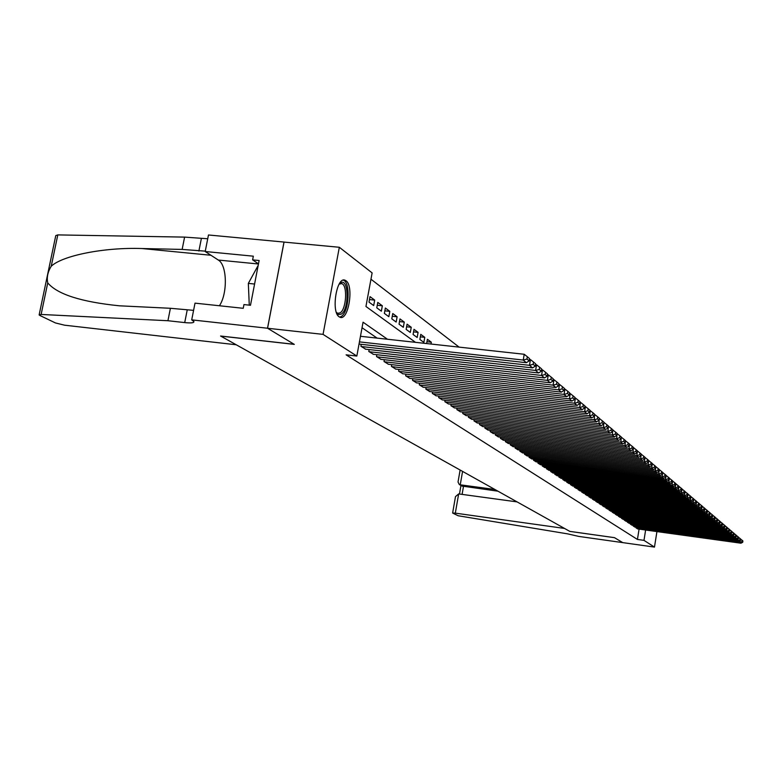 <?xml version="1.0" encoding="UTF-8"?>
<svg xmlns="http://www.w3.org/2000/svg" width="782" height="782" viewBox="0 0 782 782"><rect width="100%" height="100%" fill="white"/><g stroke="black" fill="none" stroke-linecap="round" stroke-linejoin="round"><path stroke-width="1.17" d="M339.241 316.866C330.884 312.282 336.583 276.202 345.018 280.21L345.957 280.718C354.129 285.772 348.489 321.001 340.082 317.297L339.241 316.866M656.929 531.584L654.475 547.097L622.697 542.61L614.525 537.674L569.824 531.398L564.526 528.437L455.32 513.139L452.631 513.051L458.154 515.749L567.732 533.881L578.807 536.423L622.707 542.61L614.476 537.654L569.775 531.369L220.72 336.094L294.296 344.383L267.561 328.254L284.042 242.097L339.329 247.278L372.124 272.898L365.947 306.476L415.447 342.32M459.112 347.12L370.961 279.203M636.128 527.234L636.03 527.889L637.721 528.925M633.293 525.357L633.185 526.012L634.906 527.068M630.419 523.441L630.312 524.116L632.052 525.181M627.506 521.506L627.389 522.19L629.158 523.275M624.544 519.541L624.427 520.235L626.226 521.33M621.543 517.547L621.426 518.251L623.244 519.365M618.494 515.524L618.376 516.237L620.224 517.371M615.405 513.471L615.287 514.194L617.164 515.348M612.267 511.389L612.15 512.122L614.046 513.285M609.08 509.278L608.963 510.02L610.889 511.203M605.855 507.127L605.727 507.889L607.692 509.092M602.57 504.947L602.443 505.719L604.437 506.941M599.237 502.738L599.11 503.52L601.133 504.761M595.855 500.49L595.728 501.282L597.78 502.543M592.424 498.212L592.297 499.014L594.379 500.294M588.934 495.896L588.797 496.707L590.918 498.007M585.395 493.54L585.259 494.371L587.409 495.69M581.798 491.145L581.652 491.995L583.841 493.334M578.133 488.721L577.996 489.581L580.215 490.94M574.418 486.248L574.281 487.118L576.529 488.506M570.645 483.735L570.498 484.625L572.786 486.033M566.803 481.184L566.657 482.093L568.983 483.52M562.903 478.594L562.757 479.513L565.122 480.969M558.934 475.955L558.778 476.893L561.193 478.369M554.907 473.276L554.741 474.224L557.195 475.73M550.802 470.549L550.645 471.517L553.128 473.042M546.628 467.773L546.462 468.76L548.993 470.314M542.385 464.958L542.219 465.955L544.79 467.538M538.065 462.084L537.899 463.11L540.518 464.713M533.676 459.161L533.5 460.207L536.169 461.839M529.199 456.189L529.023 457.245L531.74 458.907M524.654 453.159L524.468 454.244L527.234 455.935M520.02 450.08L519.834 451.185L522.64 452.905M515.299 446.942L515.113 448.066L517.977 449.816M510.499 443.746L510.304 444.89L513.217 446.678M505.602 440.491L505.407 441.654L508.378 443.472M500.617 437.167L500.412 438.36L503.442 440.217M495.544 433.795L495.329 435.007L498.417 436.894M490.363 430.344L490.148 431.586L493.295 433.511M485.084 426.835L484.869 428.096L488.076 430.061M479.708 423.257L479.483 424.548L482.758 426.542M474.224 419.602L474 420.921L477.333 422.964M468.633 415.877L468.398 417.226L471.8 419.308M462.934 412.085L462.69 413.463L466.16 415.584M457.108 408.214L456.864 409.612L460.403 411.772M451.175 404.255L450.921 405.692L454.528 407.901M445.114 400.218L444.86 401.684L448.536 403.942M438.927 396.093L438.663 397.598L442.426 399.895M432.612 391.89L432.338 393.424L436.18 395.77M426.161 387.589L425.877 389.162L429.797 391.557M419.572 383.2L419.279 384.803L423.287 387.256M412.837 378.713L412.544 380.355L416.64 382.857M405.956 374.128L405.653 375.8L409.836 378.361M398.918 369.436L398.605 371.157L402.886 373.767M391.723 364.637L391.411 366.396L395.78 369.075M384.373 359.73L384.04 361.538L388.517 364.275M376.846 354.715L376.504 356.563L381.088 359.358M369.143 349.574L368.791 351.47L373.483 354.334M361.264 344.324L360.903 346.26L365.702 349.192M369.475 299.565L374.695 300.102L370.013 296.632L369.006 302.126L373.688 305.567L374.695 300.102M377.247 305.263L382.339 305.791L377.774 302.399L376.777 307.834L381.352 311.187L382.339 305.791M384.842 310.825L389.817 311.344L385.35 308.03L384.373 313.406L388.84 316.69L389.817 311.344M392.261 316.27L397.119 316.778L392.76 313.533L391.792 318.851L396.161 322.057L397.119 316.778M399.514 321.588L404.265 322.086L399.993 318.919L399.045 324.178L403.317 327.316L404.265 322.086M406.611 326.788L411.254 327.277L407.08 324.178L406.141 329.378L410.315 332.448L411.254 327.277M413.541 331.871L418.087 332.36L414.001 329.33L413.072 334.471L417.168 337.472L418.087 332.36M420.325 336.847L424.773 337.335L420.775 334.364L419.866 339.456L423.864 342.389L424.773 337.335M426.972 341.724L431.312 342.193L427.402 339.29L426.64 343.552M430.99 344.031L431.312 342.193M387.481 339.251L363.053 322.204L356.836 356.054L346.103 354.833L637.438 539.443L639.08 529.111M377.11 338.117L362.037 327.736M267.561 328.254L323.054 334.373L339.329 247.278M654.475 547.097L643.987 540.362L645.619 530.02M637.438 539.443L643.987 540.362M356.836 356.054L323.054 334.373M359.437 341.89L523.236 360.052L524.223 354.275L360.473 336.289M359.036 344.07L526.384 362.701L523.236 360.052L526.951 359.046L529.14 360.903L529.531 358.606L527.342 356.739L526.951 359.046M524.223 354.275L527.342 356.739M529.14 360.903L526.384 362.701M339.241 283.954L340.815 282.713C348.919 278.011 349.28 309.535 341.235 314.149L338.557 314.579L336.456 312.575M336.387 312.389L337.726 313.308L340.102 312.878C346.426 309.369 347.755 284.961 341.675 283.612L339.144 284.13M339.642 317.111L341.294 316.446C349.104 312.067 350.766 281.911 343.249 280.161M258.187 265.401L248.334 283.397L249.272 305.146M254.59 284.032L248.334 283.397M236.223 344.774L64.515 325.185L55.463 322.946L40.048 315.557L39.129 314.921L41.123 314.452L167.925 320.728L184.718 322.585C191.072 323.23 194.131 322.878 193.897 321.549L191.707 319.867L267.512 328.225L294.159 344.305L220.573 336.016L236.223 344.774M39.188 314.647L55.776 235.587L57.8 234.903L184.601 237.112L182.147 249.419L141.923 248.529C103.986 247.21 62.394 255.616 51.231 266.242C47.761 271.892 46.597 277.444 47.741 282.879C57.311 294.276 81.181 301.92 119.333 305.801L170.408 308.284L193.584 310.356M170.408 308.284L167.925 320.728M184.601 237.112L207.729 238.764M205.285 251.139L182.147 249.419M267.512 328.225L284.003 242.058L208.471 234.981L205.207 251.521L253.329 256.183L252.615 259.878L258.48 263.866M191.707 319.867L195.011 303.142L243.241 308.303L243.955 304.579L250.484 305.273L259.125 260.514L252.615 259.878M205.207 251.521L218.315 260.054C227.161 264.981 227.777 293.485 219.41 305.752M494.898 489.483L460.246 484.811L463.462 486.531L462.094 494.39M517.078 501.888L458.663 493.921L455.32 513.139M497.948 491.184L462.182 486.091M452.641 513.012L455.486 496.629L458.663 493.921M460.119 470.021L458.027 482.025L459.308 484.547L460.246 484.811L462.573 471.399M361.304 346.524L529.492 365.321L530.46 359.603L529.385 359.485M365.262 349.143L532.562 367.902L529.492 365.321L533.158 364.314L535.299 366.132L535.68 363.865L533.549 362.037L533.158 364.314M530.46 359.603L533.549 362.037M535.299 366.132L532.562 367.902M369.182 351.734L535.602 370.453L536.56 364.813L535.543 364.695M373.063 354.285L538.602 372.975L535.602 370.453L539.218 369.466L541.3 371.235L541.682 368.987L539.6 367.208L539.218 369.466M536.56 364.813L539.6 367.208M541.3 371.235L538.602 372.975M376.885 356.817L541.564 375.468L542.503 369.896L541.555 369.788M380.668 359.309L544.487 377.941L541.564 375.468L545.132 374.49L547.175 376.22L547.547 374.001L545.513 372.261L545.132 374.49M542.503 369.896L545.513 372.261M547.175 376.22L544.487 377.941M384.412 361.783L547.38 380.375L548.309 374.852L547.42 374.754M388.116 364.226L550.245 382.779L547.38 380.375L550.909 379.397L552.903 381.088L553.275 378.889L551.281 377.198L550.909 379.397M548.309 374.852L551.281 377.198M552.903 381.088L550.245 382.779M391.772 366.641L553.069 385.155L553.988 379.7L553.157 379.602M395.389 369.026L555.865 387.51L553.069 385.155L556.559 384.197L558.504 385.849L558.866 383.679L556.921 382.017L556.559 384.197M553.988 379.7L556.921 382.017M558.504 385.849L555.865 387.51M398.967 371.391L558.631 389.837L559.531 384.441L558.749 384.343M402.505 373.728L561.359 392.134L558.631 389.837L562.072 388.879L563.969 390.492L564.33 388.341L562.434 386.719L562.072 388.879M559.531 384.441L562.434 386.719M563.969 390.492L561.359 392.134M405.995 376.034L564.066 394.402L564.956 389.065L564.223 388.986M409.455 378.322L566.735 396.65L564.066 394.402L567.458 393.454L569.325 395.037L569.677 392.906L567.82 391.323L567.458 393.454M564.956 389.065L567.82 391.323M569.325 395.037L566.735 396.65M412.876 380.58L569.374 398.869L570.254 393.59L569.57 393.512M416.268 382.809L571.984 401.068L569.374 398.869L572.737 397.93L574.545 399.475L574.897 397.373L573.079 395.819L572.737 397.93M570.254 393.59L573.079 395.819M574.545 399.475L571.984 401.068M419.611 385.018L574.565 403.238L575.435 398.018L574.799 397.94M422.925 387.207L577.116 405.389L574.565 403.238L577.888 402.31L579.667 403.825L580.009 401.743L578.23 400.228L577.888 402.31M575.435 398.018L578.23 400.228M579.667 403.825L577.116 405.389M426.21 389.377L579.648 407.51L580.498 402.349L579.921 402.28M429.445 391.518L582.14 409.612L579.648 407.51L582.922 406.591L584.662 408.067L585.004 406.014L583.264 404.529L582.922 406.591M580.498 402.349L583.264 404.529M584.662 408.067L582.14 409.612M432.661 393.629L584.613 411.694L585.454 406.581L584.916 406.523M435.828 395.731L587.057 413.746L584.613 411.694L587.859 410.785L589.56 412.231L589.892 410.188L588.191 408.742L587.859 410.785M585.454 406.581L588.191 408.742M589.56 412.231L587.057 413.746M438.976 397.803L589.481 415.789L590.312 410.726L589.814 410.667M442.084 399.856L591.866 417.793L589.481 415.789L592.688 414.88L594.349 416.298L594.682 414.284L593.02 412.857L592.688 414.88M590.312 410.726L593.02 412.857M594.349 416.298L591.866 417.793M445.163 401.889L594.242 419.787L594.603 414.724M448.203 403.893L596.578 421.762L594.242 419.787L597.409 418.898L599.041 420.276L599.364 418.282L597.731 416.894L597.409 418.898M595.063 414.783L597.731 416.894M599.041 420.276L596.578 421.762M451.224 405.887L598.895 423.707L599.295 418.702M454.205 407.862L601.192 425.643L598.895 423.707L602.032 422.818L603.626 424.176L603.948 422.202L602.355 420.843L602.032 422.818M599.706 418.751L602.355 420.843M603.626 424.176L601.192 425.643M457.157 409.807L603.46 427.549L603.89 422.603M460.09 411.743L605.708 429.435L603.46 427.549L606.558 426.669L608.122 427.998L608.445 426.043L606.881 424.704L606.558 426.669M604.261 422.642L606.881 424.704M608.122 427.998L605.708 429.435M462.983 413.649L607.927 431.312L608.386 426.415M465.847 415.545L610.126 433.16L607.927 431.312L610.996 430.432L612.531 431.732L612.844 429.797L611.309 428.497L610.996 430.432M608.719 426.454L611.309 428.497M612.531 431.732L610.126 433.16M468.682 417.412L612.306 434.997L612.785 430.149M471.497 419.269L614.466 436.806L612.306 434.997L615.346 434.127L616.842 435.398L617.154 433.482L615.659 432.202L615.346 434.127M613.088 430.188L615.659 432.202M616.842 435.398L614.466 436.806M474.273 421.107L616.597 438.604L617.096 433.805M477.03 422.925L618.709 440.383L616.597 438.604L619.598 437.744L621.074 438.995L621.377 437.099L619.911 435.838L619.598 437.744M617.369 433.844L619.911 435.838M621.074 438.995L618.709 440.383M479.757 424.724L620.8 442.143L621.328 437.392M482.465 426.513L622.873 443.883L620.8 442.143L623.772 441.292L625.219 442.514L625.522 440.637L624.075 439.406L623.772 441.292M621.563 437.421L624.075 439.406M625.219 442.514L622.873 443.883M485.133 428.272L624.926 445.613L625.473 440.911M487.782 430.022L626.959 447.314L624.926 445.613L627.868 444.762L629.275 445.965L629.578 444.098L628.161 442.895L627.868 444.762M625.678 440.94L628.161 442.895M629.275 445.965L626.959 447.314M490.412 431.762L628.972 449.005L629.539 444.362M493.012 433.472L630.957 450.686L628.972 449.005L631.876 448.174L633.264 449.347L633.557 447.5L632.169 446.317L631.876 448.174M629.715 444.381L632.169 446.317M633.264 449.347L630.957 450.686M495.583 435.173L632.931 452.348L633.518 447.744M498.134 436.864L634.886 453.99L632.931 452.348L635.805 451.507L637.164 452.67L637.457 450.843L636.098 449.679L635.805 451.507M633.664 447.763L636.098 449.679M637.164 452.67L634.886 453.99M500.666 438.526L636.822 455.613L637.428 451.058M503.168 440.178L638.738 457.226L636.822 455.613L639.666 454.792L640.996 455.926L641.289 454.107L639.959 452.974L639.666 454.792M637.545 451.077L639.959 452.974M640.996 455.926L638.738 457.226M505.651 441.82L640.634 458.819L641.26 454.313M508.104 443.443L642.511 460.403L640.634 458.819L643.449 458.008L644.759 459.112L645.042 457.323L643.742 456.209L643.449 458.008M641.348 454.322L643.742 456.209M644.759 459.112L642.511 460.403M510.548 445.046L644.378 461.967L645.013 457.509M512.953 446.639L646.215 463.521L644.378 461.967L647.164 461.155L648.454 462.25L648.728 460.471L647.447 459.376L647.164 461.155M645.082 457.509L647.447 459.376M648.454 462.25L646.215 463.521M515.348 448.223L648.043 465.055L648.708 460.637M517.713 449.787L649.852 466.58L648.043 465.055L650.81 464.254L652.071 465.319L652.354 463.56L651.093 462.485L650.81 464.254M648.747 460.647L651.093 462.485M652.071 465.319L649.852 466.58M520.069 451.331L651.65 468.095L652.325 463.716L654.661 465.544L654.387 467.294L655.629 468.34L655.903 466.6L654.661 465.544M522.396 452.866L653.429 469.591L651.65 468.095L654.387 467.294M655.629 468.34L653.429 469.591M524.702 454.391L655.189 471.067L655.619 468.35M526.98 455.906L656.929 472.533L655.189 471.067L657.897 470.275L659.118 471.311L659.392 469.581L658.17 468.545L657.897 470.275M655.883 466.737L658.17 468.545M659.118 471.311L656.929 472.533M529.248 457.402L658.659 473.99L659.089 471.321M531.496 458.878L660.379 475.436L658.659 473.99L661.347 473.208L662.54 474.215L662.813 472.504L661.621 471.487L661.347 473.208M659.363 469.708L661.621 471.487M662.54 474.215L660.379 475.436M533.725 460.354L662.071 476.864L662.491 474.244M535.924 461.81L663.762 478.281L662.071 476.864L664.739 476.082L665.902 477.079L666.176 475.378L665.003 474.381L664.739 476.082M662.794 472.631L665.003 474.381M665.902 477.079L663.762 478.281M538.114 463.247L665.423 479.679L665.834 477.118M540.284 464.684L667.075 481.077L665.423 479.679L668.063 478.907L669.206 479.884L669.48 478.203L668.327 477.216L668.063 478.907M666.156 475.505L668.327 477.216M669.206 479.884L667.075 481.077M542.434 466.101L668.718 482.455L669.118 479.943M544.565 467.509L670.34 483.823L668.718 482.455L671.327 481.683L672.461 482.641L672.725 480.969L671.591 480.011L671.327 481.683M669.46 478.33L671.591 480.011M672.461 482.641L670.34 483.823M546.677 468.897L671.953 485.172L672.344 482.709M548.769 470.285L673.546 486.512L671.953 485.172L674.543 484.41L675.648 485.348L675.912 483.696L674.798 482.748L674.543 484.41M672.706 481.096L674.798 482.748M675.648 485.348L673.546 486.512M550.851 471.654L675.13 487.851L675.511 485.427M552.903 473.012L676.704 489.17L675.13 487.851L677.691 487.088L678.786 488.017L679.04 486.375L677.955 485.446L677.691 487.088M675.892 483.823L677.955 485.446M678.786 488.017L676.704 489.17M554.946 474.361L678.258 490.48L678.629 488.105M556.97 475.7L679.793 491.77L678.258 490.48L680.79 489.718L681.865 490.637L682.119 489.004L681.054 488.085L680.79 489.718M679.02 486.492L681.054 488.085M681.865 490.637L679.793 491.77M558.983 477.03L681.327 493.061L681.689 490.734M560.977 478.34L682.842 494.332L681.327 493.061L683.839 492.308L684.895 493.207L685.149 491.595L684.094 490.695L683.839 492.308M682.1 489.121L684.094 490.695M684.895 493.207L682.842 494.332M562.952 479.64L684.348 495.602L684.7 493.315M564.907 480.94L685.834 496.853L684.348 495.602L686.84 494.859L687.877 495.739L688.121 494.136L687.085 493.247L686.84 494.859M685.13 491.712L687.085 493.247M687.877 495.739L685.834 496.853M566.852 482.22L687.31 498.095L687.661 495.856M568.778 483.491L688.776 499.327L687.31 498.095L689.783 497.362L690.799 498.222L691.053 496.638L690.037 495.768L689.783 497.362M688.111 494.253L690.037 495.768M690.799 498.222L688.776 499.327M570.684 484.752L690.232 500.548L690.574 498.349M572.58 486.003L691.669 501.761L690.232 500.548L692.686 499.815L693.683 500.676L693.927 499.092L692.93 498.242L692.686 499.815M691.034 496.746L692.93 498.242M693.683 500.676L691.669 501.761M574.467 487.245L693.096 502.963L693.438 500.803M576.334 488.476L694.514 504.155L693.096 502.963L695.53 502.239L696.518 503.08L696.762 501.516L695.775 500.676L695.53 502.239M693.908 499.209L695.775 500.676M696.518 503.08L694.514 504.155M578.181 489.698L695.921 505.338L696.254 503.217M580.019 490.91L697.319 506.511L695.921 505.338L698.336 504.625L699.303 505.446L699.548 503.891L698.57 503.07L698.336 504.625M696.742 501.624L698.57 503.07M699.303 505.446L697.319 506.511M581.837 492.113L698.707 507.674L699.03 505.592M583.646 493.305L700.076 508.838L698.707 507.674L701.092 506.961L702.05 507.772L702.285 506.237L701.327 505.416L701.092 506.961M699.528 503.999L701.327 505.416M702.05 507.772L700.076 508.838M585.435 494.488L701.434 509.981L701.747 507.929M587.214 495.661L702.783 511.115L701.434 509.981L703.8 509.268L704.748 510.069L704.983 508.535L704.044 507.733L703.8 509.268M702.265 506.345L704.044 507.733M704.748 510.069L702.783 511.115M588.973 496.824L704.123 512.239L704.435 510.226M590.733 497.987L705.452 513.363L704.123 512.239L706.478 511.536L707.397 512.318L707.632 510.802L706.703 510.02L706.478 511.536M704.963 508.642L706.703 510.02M707.397 512.318L705.452 513.363M592.463 499.131L706.772 514.468L707.075 512.493M594.193 500.265L708.081 515.573L706.772 514.468L709.098 513.764L710.007 514.536L710.242 513.041L709.333 512.259L709.098 513.764M707.612 510.91L709.333 512.259M710.007 514.536L708.081 515.573M595.904 501.399L709.382 516.658L709.675 514.722M597.595 502.513L710.662 517.743L709.382 516.658L711.688 515.964L712.588 516.726L712.813 515.23L711.913 514.468L711.688 515.964M710.222 513.139L711.913 514.468M712.588 516.726L710.662 517.743M599.286 503.628L711.943 518.818L712.236 516.912M600.957 504.732L713.213 519.883L711.943 518.818L714.23 518.124L715.119 518.877L715.344 517.391L714.465 516.638L714.23 518.124M712.793 515.328L714.465 516.638M715.119 518.877L713.213 519.883M602.609 505.827L714.465 520.939L714.758 519.062M604.261 506.912L715.716 521.995L714.465 520.939L716.742 520.255L717.612 520.998L717.837 519.522L716.967 518.779L716.742 520.255M715.325 517.489L716.967 518.779M717.612 520.998L715.716 521.995M605.894 507.997L716.957 523.031L717.241 521.193M607.516 509.062L718.179 524.067L716.957 523.031L719.205 522.356L720.066 523.08L720.29 521.623L719.43 520.89L719.205 522.356M717.817 519.619L719.43 520.89M720.066 523.08L718.179 524.067M609.119 510.128L719.401 525.093L719.684 523.285M610.722 511.184L720.613 526.11L719.401 525.093L721.639 524.419L722.48 525.133L722.705 523.686L721.864 522.962L721.639 524.419M720.271 521.711L721.864 522.962M722.48 525.133L720.613 526.11M612.306 512.23L721.815 527.127L722.089 525.338M613.88 513.266L723.008 528.124L721.815 527.127L724.034 526.452L724.865 527.156L725.08 525.719L724.249 525.015L724.034 526.452M722.685 523.774L724.249 525.015M724.865 527.156L723.008 528.124M615.444 514.302L724.191 529.121L724.455 527.371M616.998 515.318L725.364 530.108L724.191 529.121L726.39 528.456L727.211 529.15L727.426 527.723L726.605 527.019L726.39 528.456M725.07 525.807L726.605 527.019M727.211 529.15L725.364 530.108M618.533 516.335L726.527 531.095L726.791 529.365M620.058 517.352L727.69 532.063L726.527 531.095L728.716 530.431L729.518 531.115L729.733 529.697L728.932 529.003L728.716 530.431M727.416 527.811L728.932 529.003M729.518 531.115L727.69 532.063M621.582 518.349L728.834 533.031L729.098 531.33M623.088 519.346L729.977 533.989L728.834 533.031L731.004 532.366L731.796 533.041L732.011 531.643L731.219 530.958L731.004 532.366M729.723 529.785L731.219 530.958M731.796 533.041L729.977 533.989M624.583 520.333L731.111 534.947L731.366 533.265M626.069 521.311L732.235 535.885L731.111 534.947L733.262 534.282L734.044 534.947L734.249 533.559L733.467 532.884L733.262 534.282M732.001 531.731L733.467 532.884M734.044 534.947L732.235 535.885M627.535 522.288L733.35 536.823L733.594 535.181M629.002 523.246L734.454 537.762L733.35 536.823L735.481 536.178L736.253 536.823L736.458 535.445L735.696 534.78L735.481 536.178M734.239 533.637L735.696 534.78M736.253 536.823L734.454 537.762M630.458 524.214L735.549 538.681L735.794 537.058M631.895 525.162L736.644 539.6L735.549 538.681L737.67 538.036L738.433 538.681L738.638 537.302L737.876 536.657L737.67 538.036M736.448 535.533L737.876 536.657M738.433 538.681L736.644 539.6M633.332 526.11L737.729 540.509L737.973 538.915M634.759 527.048L738.804 541.418L737.729 540.509L739.831 539.863L740.574 540.499L740.789 539.14L740.036 538.495L739.831 539.863M738.628 537.39L740.036 538.495M740.574 540.499L738.804 541.418M636.167 527.977L739.87 542.317L740.104 540.743M637.574 528.906L740.935 543.207L739.87 542.317L741.962 541.672L742.695 542.297L742.9 540.948L742.167 540.313L741.962 541.672M740.769 539.218L742.167 540.313M742.695 542.297L740.935 543.207M187.191 310.102L184.718 322.585M198.892 251.042L201.336 238.696M57.8 234.903L51.231 266.242M47.741 282.879L41.123 314.452M141.923 248.529L210.954 255.264M258.451 263.993L218.315 260.054M345.018 280.21L343.669 280.073M339.789 283.416L341.675 283.612M339.711 283.788L340.815 282.713M460.96 485.436L459.474 494.029M459.308 484.547L462.524 486.267"/></g></svg>
